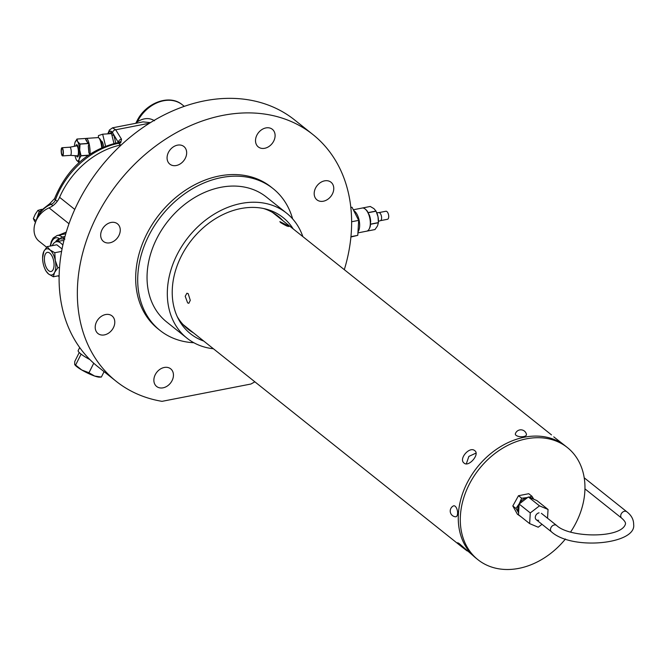 <?xml version="1.0" encoding="UTF-8"?>
<svg xmlns="http://www.w3.org/2000/svg" width="667" height="667" viewBox="0 0 667 667"><rect width="100%" height="100%" fill="white"/><g stroke="black" fill="none" stroke-linecap="round" stroke-linejoin="round"><path stroke-width="1" d="M64.882 239.145L59.747 238.786A20.694 9.688 -101 0 0 59.488 238.828A20.694 9.688 -101 0 0 55.536 241.988M60.422 238.736A20.694 9.688 -101 0 0 57.379 241.537M121.352 144.872A74.796 57.929 128.6 0 0 59.588 197.315A16.392 12.698 -51.4 0 1 49.083 207.871A20.494 15.875 128.6 0 0 34.951 223.778A20.494 15.875 128.6 0 0 39.061 241.221L46.648 247.265M58.804 235.151L66.241 232.108M254.869 381.824A157.796 122.203 -51.4 0 1 250.917 384.025L162.031 401.342A157.796 122.203 -51.4 0 1 116.1 381.249A157.796 122.203 -51.4 0 1 77.605 284.551A157.796 122.203 -51.4 0 1 166.883 138.311A157.796 122.203 -51.4 0 1 312.865 134.509A157.796 122.203 -51.4 0 1 351.367 231.207A157.796 122.203 -51.4 0 1 344.305 269.668M116.1 381.249L97.857 366.7A157.796 122.203 -51.4 0 1 59.363 270.002A157.796 122.203 -51.4 0 1 148.633 123.762A157.796 122.203 -51.4 0 1 294.622 119.96L312.865 134.509M275.087 136.201A11.272 8.729 128.6 0 0 272.336 129.29A11.272 8.729 128.6 0 0 261.906 129.565A11.272 8.729 128.6 0 0 255.528 140.012A11.272 8.729 128.6 0 0 258.279 146.915A11.272 8.729 128.6 0 0 268.709 146.648A11.272 8.729 128.6 0 0 275.087 136.201M333.75 189.128A11.272 8.729 128.6 0 0 330.999 182.224A11.272 8.729 128.6 0 0 320.569 182.491A11.272 8.729 128.6 0 0 314.199 192.938A11.272 8.729 128.6 0 0 316.942 199.85A11.272 8.729 128.6 0 0 327.372 199.575A11.272 8.729 128.6 0 0 333.75 189.128M186.643 153.435A11.272 8.729 128.6 0 0 183.9 146.523A11.272 8.729 128.6 0 0 173.47 146.798A11.272 8.729 128.6 0 0 167.092 157.245A11.272 8.729 128.6 0 0 169.843 164.149A11.272 8.729 128.6 0 0 180.273 163.882A11.272 8.729 128.6 0 0 186.643 153.435M120.243 230.732A11.272 8.729 128.6 0 0 117.492 223.829A11.272 8.729 128.6 0 0 107.07 224.095A11.272 8.729 128.6 0 0 100.692 234.542A11.272 8.729 128.6 0 0 103.443 241.446A11.272 8.729 128.6 0 0 113.865 241.179A11.272 8.729 128.6 0 0 120.243 230.732M114.774 322.82A11.272 8.729 128.6 0 0 112.023 315.908A11.272 8.729 128.6 0 0 101.592 316.183A11.272 8.729 128.6 0 0 95.223 326.63A11.272 8.729 128.6 0 0 97.966 333.533A11.272 8.729 128.6 0 0 108.396 333.267A11.272 8.729 128.6 0 0 114.774 322.82M173.437 375.746A11.272 8.729 128.6 0 0 170.694 368.843A11.272 8.729 128.6 0 0 160.263 369.109A11.272 8.729 128.6 0 0 153.885 379.556A11.272 8.729 128.6 0 0 156.637 386.468A11.272 8.729 128.6 0 0 167.058 386.193A11.272 8.729 128.6 0 0 173.437 375.746M193.864 342.738A90.679 70.227 -51.4 0 1 159.972 330.39A90.679 70.227 -51.4 0 1 137.852 274.821A90.679 70.227 -51.4 0 1 189.153 190.779A90.679 70.227 -51.4 0 1 273.053 188.594A90.679 70.227 -51.4 0 1 292.63 218.884M159.972 330.39L157.946 328.773A90.679 70.227 -51.4 0 1 135.826 273.203A90.679 70.227 -51.4 0 1 187.127 189.161A90.679 70.227 -51.4 0 1 271.019 186.977L273.053 188.594M203.777 341.079A74.287 57.529 -51.4 0 1 178.272 318.759A74.287 57.529 -51.4 0 1 172.344 288.219A74.287 57.529 -51.4 0 1 265.783 209.029A74.287 57.529 -51.4 0 1 293.213 228.923M263.457 208.488A72.236 55.945 -51.4 0 1 278.039 216.166A72.236 55.945 -51.4 0 1 282.916 220.71M193.48 332.866A72.236 55.945 -51.4 0 1 187.961 329.123A72.236 55.945 -51.4 0 1 177.23 316.608M213.415 348.766A79.923 61.898 -51.4 0 1 186.952 338.144A79.923 61.898 -51.4 0 1 188.394 237.068A79.923 61.898 -51.4 0 1 286.61 213.173A79.923 61.898 -51.4 0 1 302.851 236.61M186.952 338.144L166.683 321.978A79.923 61.898 -51.4 0 1 168.117 220.902A79.923 61.898 -51.4 0 1 266.341 197.007L286.61 213.173M476.038 453.076L468.868 456.403L466.308 463.865M570.618 531.999A71.728 55.544 128.6 0 0 584.842 491.479A71.728 55.544 128.6 0 0 567.342 447.524A71.728 55.544 128.6 0 0 500.984 449.258A71.728 55.544 128.6 0 0 460.405 515.724A71.728 55.544 128.6 0 0 477.906 559.68L475.879 558.062A71.728 55.544 -51.4 0 1 458.379 514.115A71.728 55.544 128.6 0 0 475.879 558.062L459.338 543.672L457.712 542.73L462.048 547.04L467.192 550.967M187.627 302.893L188.844 303.302L190.278 300.317L188.177 293.638L186.885 293.238L185.209 296.273L187.627 302.893M553.735 436.843L565.316 445.906A71.728 55.544 128.6 0 0 498.958 447.64A71.728 55.544 128.6 0 0 458.379 514.115A71.728 55.544 -51.4 0 1 498.958 447.64A71.728 55.544 -51.4 0 1 565.316 445.906L567.342 447.524M464.124 463.123C468.726 467.417 480.065 454.219 474.796 450.7C469.618 445.881 458.262 459.054 464.124 463.123L463.965 462.998M280.607 222.595C286.443 226.071 288.919 227.113 288.027 225.721L279.865 221.619L280.607 222.595M288.828 226.58L288.027 225.721M184.284 106.345L182.258 104.736C169.385 93.705 145.389 102.985 136.86 121.219L136.86 121.219A3.077 0.509 26.7 0 0 137.31 121.794C143.688 117.892 149.425 117.559 154.527 120.777M115.608 143.13A17.417 4.511 -93.9 0 0 112.581 132.766A17.417 4.511 -93.9 0 0 110.48 131.116A17.417 4.511 -93.9 0 0 108.304 133.825M111.489 131.474A17.417 4.511 -93.9 0 0 110.28 133.692M118.809 142.096L120.985 141.554L120.71 142.896L118.809 142.096M118.351 142.488L112.581 132.766A3.077 2.668 -31.7 0 1 115.708 129.79L121.527 139.228L120.985 141.554L118.401 142.204A3.077 2.668 -31.7 0 1 121.527 139.228M112.515 127.831L115.708 129.79L149.508 123.203M150.409 122.636L143.046 121.878L112.573 127.814L109.43 130.007L107.787 133.859M182.258 104.736A32.791 25.396 128.6 0 0 137.31 121.794L136.385 123.178M118.217 142.613A3.077 2.768 30 0 0 118.451 142.379L118.759 142.038L118.551 142.58M120.66 145.014L118.534 143.322L120.71 142.896L117.025 142.838C87.819 150.083 67 168.668 54.577 198.599L49.566 203.852L38.928 212.248L34.634 224.946M88.352 155.194L81.032 155.694A11.781 3.052 86.1 0 1 81.024 155.77A11.781 3.052 86.1 0 1 81.024 155.845L79.131 159.221A10.247 2.651 86.1 0 1 76.538 160.08A10.247 2.651 86.1 0 1 76.463 159.963A10.247 2.651 86.1 0 1 75.046 155.669M101.734 147.69A11.781 3.052 -93.9 0 0 98.866 137.986A11.781 3.052 -93.9 0 0 98.016 137.602L86.168 138.403A11.781 3.052 86.1 0 1 89.036 143.372L87.385 142.363A10.755 2.785 -93.9 0 0 85.668 139.578L85.993 138.436L76.972 139.044A11.781 3.052 86.1 0 0 76.93 139.061L76.972 139.053M89.628 154.327L88.844 152.626L88.294 146.098L89.07 143.513L80.048 144.122A11.781 3.052 86.1 0 0 80.015 143.98L89.036 143.372M89.07 143.513A11.781 3.052 86.1 0 1 90.095 154.027M98.866 137.986L99.85 138.903A10.755 2.785 86.1 0 1 102.426 147.39M101.05 140.995L101.226 140.987A8.196 2.126 86.1 0 1 103.668 146.865M76.447 155.753A6.145 1.592 -93.9 0 0 77.497 156.962A6.145 1.592 -93.9 0 0 78.698 153.435A6.145 1.592 -93.9 0 0 76.672 144.689A6.145 1.592 -93.9 0 0 75.788 146.031M76.93 139.061L75.037 142.438A10.247 2.651 86.1 0 1 77.639 141.571L76.972 139.044M87.385 142.363L85.668 139.578M80.015 143.98L77.639 141.571A10.247 2.651 86.1 0 1 79.681 149.958L80.048 144.122M74.421 146.306A10.247 2.651 86.1 0 1 75.037 142.438M81.032 155.694L79.681 149.958A10.247 2.651 86.1 0 1 79.131 159.221L78.914 162.49A11.781 3.052 86.1 0 0 78.956 162.481M88.102 155.369L81.024 155.845M76.538 160.08L78.914 162.49M105.569 146.115L102.66 134.2L98.466 135.601L98.341 137.652M102.66 134.2L111.547 133.6L113.965 143.513M88.844 152.626A10.755 2.785 -93.9 0 0 88.294 146.098M62.548 155.911A4.102 1.059 86.1 0 1 61.206 150.083A4.102 1.059 86.1 0 1 61.998 147.732A4.102 1.059 86.1 0 1 63.348 153.56A4.102 1.059 86.1 0 1 62.548 155.911L70.452 155.378L77.38 155.811A4.994 1.292 -93.9 0 0 77.422 155.811A4.994 1.292 -93.9 0 0 78.398 152.943A4.994 1.292 -93.9 0 0 76.755 145.84A4.994 1.292 -93.9 0 0 76.705 145.848L69.885 147.207A4.102 1.059 86.1 0 1 69.902 147.199A4.102 1.059 86.1 0 1 71.244 153.026A4.102 1.059 86.1 0 1 70.452 155.378A4.102 1.059 86.1 0 1 70.419 155.378M61.406 150.409A3.327 0.859 -93.9 0 0 62.498 155.144A3.327 0.859 -93.9 0 0 63.148 153.235A3.327 0.859 -93.9 0 0 62.056 148.499A3.327 0.859 -93.9 0 0 61.406 150.409M113.924 135.751A13.323 3.452 -93.9 0 0 112.723 135.076L111.923 135.126M89.945 359.63A17.217 2.876 -153.4 0 1 78.181 350.559L79.698 347.54M79.24 352.535L74.779 361.439L74.662 364.324L81.758 369.985L88.969 372.753L94.606 376.038L101.367 377.055L99.458 377.147A14.349 2.393 -153.4 0 1 94.606 376.038A14.349 2.393 -153.4 0 1 81.758 369.985A14.349 2.393 -153.4 0 1 74.929 364.857A14.349 2.393 -153.4 0 1 74.862 364.757M93.747 363.223L88.969 372.753M104.077 371.652L101.367 377.055M74.662 364.324L74.929 364.857M75.671 364.949L81.099 354.127M58.154 275.846A18.443 8.629 -101 0 0 58.896 276.497A18.443 8.629 -101 0 0 59.113 276.663M62.84 245.164A18.443 8.629 -101 0 0 60.88 243.18A18.443 8.629 -101 0 0 56.361 241.737A18.443 8.629 -101 0 0 52.268 245.656M49.75 253.127A9.738 4.552 -101 0 0 47.365 252.359A9.738 4.552 -101 0 0 44.431 260.388A9.738 4.552 -101 0 0 48.699 270.71A9.738 4.552 -101 0 0 51.084 271.469A9.738 4.552 -101 0 0 54.019 263.448A9.738 4.552 -101 0 0 49.75 253.127M42.596 257.796L43.872 251.351L47.165 246.648L49.942 249.883L54.777 252.718L55.286 260.455L57.862 267.784L54.569 272.486L53.343 276.78L48.508 273.945A13.323 6.236 -101 0 0 54.569 272.486A13.323 6.236 -101 0 0 55.286 260.455A13.323 6.236 -101 0 0 49.942 249.883A13.323 6.236 -101 0 0 43.872 251.351A13.323 6.236 -101 0 0 42.596 257.796A13.323 6.236 -101 0 0 43.163 263.382A13.323 6.236 -101 0 0 44.631 268.226A13.323 6.236 -101 0 0 48.508 273.945L45.74 270.719L44.631 268.226M57.862 267.784L59.53 267.459L57.862 267.784M53.343 276.78L59.13 275.654L53.343 276.78M47.165 246.648L56.803 244.772L47.165 246.648M54.777 252.718L61.597 251.392L54.777 252.718M62.048 248.966L56.803 244.772M63.849 240.837A18.443 8.629 -101 0 0 61.697 240.695L56.361 241.737M477.906 559.68A71.728 55.544 128.6 0 0 565.458 538.986M353.685 210.539A11.781 5.511 79 0 1 359.621 226.33A11.781 5.511 79 0 1 357.987 231.916M357.929 232.883L366.717 231.166A11.781 5.511 -101 0 0 366.792 231.149L374.912 229.573A11.781 5.511 -101 0 0 374.987 229.548L377.464 225.996L378.406 222.745A11.781 5.511 -101 0 0 378.406 222.67A11.781 5.511 -101 0 0 378.414 222.595L370.293 224.17A11.781 5.511 -101 0 0 367.959 212.773L369.36 215.091A10.755 5.036 79 0 1 370.677 221.511L370.293 224.17M367.892 212.64A11.781 5.511 -101 0 0 365.416 209.23L366.225 209.963A10.755 5.036 79 0 1 367.525 211.464L367.892 212.64L376.013 211.064A11.781 5.511 -101 0 1 376.08 211.189L367.959 212.773M365.416 209.23A11.781 5.511 -101 0 0 362.206 208.037A11.781 5.511 -101 0 0 362.131 208.054M376.013 211.064L373.904 208.613L370.252 206.47L362.281 208.021M370.285 224.329L370.427 225.638A10.755 5.036 79 0 1 369.71 227.881L369.243 228.856A11.781 5.511 -101 0 0 370.285 224.329L378.406 222.745M374.987 229.548L366.867 231.132A11.781 5.511 -101 0 0 369.243 228.856M378.447 221.227A10.247 4.794 -101 0 0 378.447 221.035A10.247 4.794 -101 0 0 378.014 216.742L378.414 222.595M376.08 211.189L378.014 216.742A10.247 4.794 -101 0 0 376.888 213.015A10.247 4.794 -101 0 0 376.805 212.831M380.357 220.677A4.102 1.918 -101 0 0 380.482 220.644A4.102 1.918 -101 0 0 381.599 218.276A4.102 1.918 -101 0 0 378.914 212.623A4.102 1.918 -101 0 0 378.789 212.631M380.415 220.669L387.469 219.293A4.102 1.918 -101 0 0 388.711 216.892A4.102 1.918 -101 0 0 385.901 211.247L378.848 212.623M350.825 207.47L352.018 207.237L358.671 220.377L357.779 235.343L350.909 237.002M357.779 235.343L350.942 236.668M358.671 220.377L351.626 221.752M526.455 434.442A5.586 2.376 -176.6 0 1 522.561 436.727A5.586 2.376 -176.6 0 1 516.058 435.318A5.586 2.376 -176.6 0 1 515.374 433.783A5.736 5.736 0 0 1 526.455 434.442M455.136 506.236A5.586 2.61 79 0 1 457.604 512.498A5.586 2.61 79 0 1 455.569 516.783A5.736 5.736 0 0 1 453.452 505.903A5.586 2.61 79 0 1 455.136 506.236M542.013 524.304L538.211 527.222L529.64 523.612L518.484 514.724L519.126 504.035L528.331 496.957L539.478 505.853L548.049 509.463L547.532 518.217M528.331 496.957L536.902 500.567L548.049 509.463M519.126 504.035L530.273 512.923L539.478 505.853M529.64 523.612L530.273 512.923M538.628 520.243A4.102 3.177 -51.4 0 1 535.284 517.233A4.102 3.177 -51.4 0 1 539.061 512.831M518.709 512.965L515.966 508.479L519.26 503.71A10.247 7.937 128.6 0 0 518.601 512.773M520.977 516.708L517.4 514.224L512.815 505.961L515.966 508.479M521.644 498.224L527.23 497.582A10.247 7.937 128.6 0 0 519.26 503.71L521.644 498.224L518.492 495.714L528.756 493.713L531.907 496.223L533.825 499.275M530.699 497.649L530.24 496.815M518.492 495.714L512.815 505.961M528.906 497.198L531.907 496.223M533.367 499.083A10.247 7.937 128.6 0 0 529.49 497.449M41.637 209.305L37.894 210.397L35.259 214.207L33.35 218.601L34.817 221.611M39.403 211.597L37.894 210.397M35.259 220.127L33.35 218.601M59.747 238.786A18.443 8.629 -101 0 0 50.559 245.99M65.741 233.8L57.245 235.451A20.494 9.588 79 0 1 62.264 237.06L64.382 238.744M64.966 236.527L62.264 237.06A2.051 1.584 128.6 0 0 60.48 238.736M49.083 207.871L68.993 223.753M59.588 197.315L74.771 209.421M112.581 132.766L108.096 133.834M54.577 198.599A6.145 1.526 -159.8 0 0 55.411 199.892A73.779 57.137 128.6 0 1 118.534 143.322A6.145 2.876 -101 0 0 117.025 142.838M57.245 201.351L55.411 199.892A6.145 4.761 -51.4 0 1 51.117 204.327A6.145 2.36 -110.9 0 0 49.566 203.852M52.868 205.719L51.117 204.327A20.494 15.875 128.6 0 0 36.618 219.643M621.711 518.184A4.102 3.177 128.6 0 1 620.71 515.674A4.102 3.177 128.6 0 1 623.028 511.872A4.102 3.177 128.6 0 1 626.822 511.772C631.399 515.291 633.675 519.518 633.65 524.462C636.71 544.097 572.344 550.684 551.492 531.866A4.102 3.177 -51.4 0 1 550.492 529.356A4.102 3.177 -51.4 0 1 552.81 525.554A4.102 3.177 -51.4 0 1 556.603 525.454C569.526 537.986 621.519 538.628 625.471 523.979C625.804 522.653 624.554 520.719 621.711 518.184L584.951 488.869M57.245 235.451L53.193 238.027L51.301 241.479L50.2 246.065M183.083 324.579L462.048 547.04M272.52 212.423L551.484 434.884M135.785 123.295L136.86 121.219M77.68 145.781L76.755 145.84M61.998 147.732L69.902 147.199M78.347 155.745L77.422 155.811M362.206 208.037L353.302 209.772M378.447 221.035L378.447 221.461M378.914 212.623L376.763 212.731M380.482 220.644L378.447 221.352M556.603 525.454L541.396 513.332M626.822 511.772L584.209 477.797M551.492 531.866L536.285 519.743"/></g></svg>

